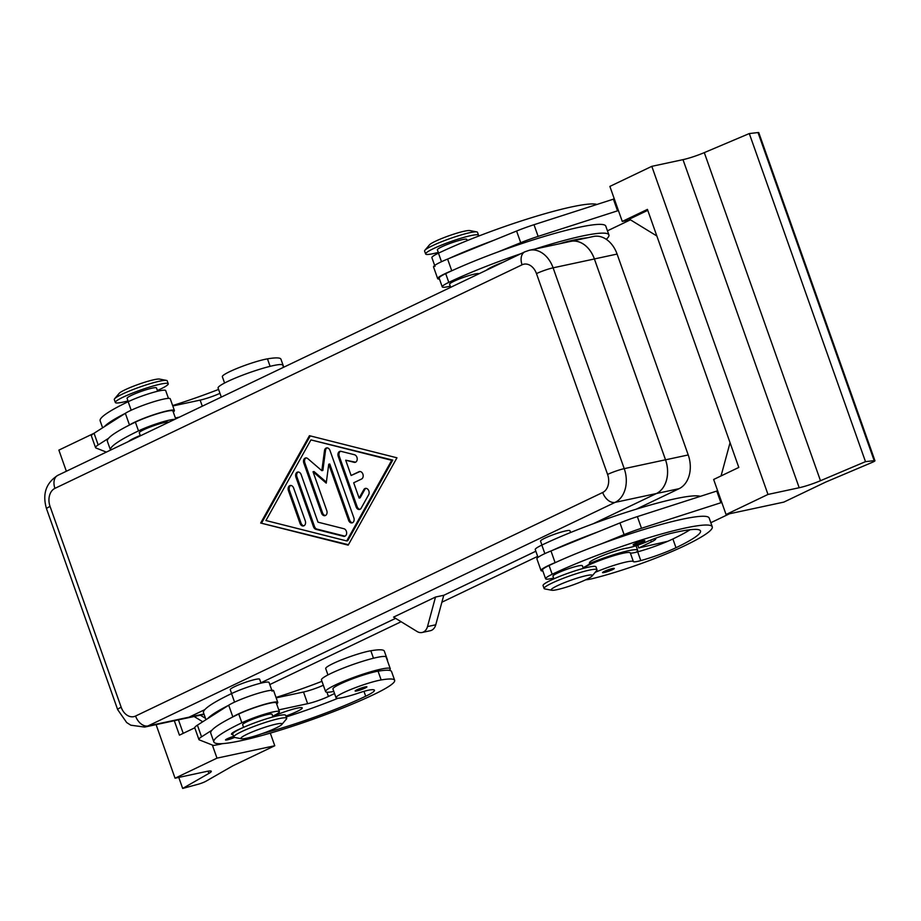 <?xml version="1.0" encoding="UTF-8"?>
<svg xmlns="http://www.w3.org/2000/svg" width="921" height="921" viewBox="0 0 921 921"><rect width="100%" height="100%" fill="white"/><g stroke="black" fill="none" stroke-linecap="round" stroke-linejoin="round"><path stroke-width="1.38" d="M582.82 243.754A26.813 19.744 -102.1 0 0 570.732 241.383A26.813 19.744 77.9 0 1 582.832 243.708A26.813 19.744 77.9 0 1 594.402 258.939L617.093 254.069A26.813 19.744 -102.1 0 0 605.534 238.838A26.813 19.744 -102.1 0 0 593.446 236.478L529.46 250.236A26.813 19.744 -102.1 0 1 541.548 252.607A26.813 19.744 -102.1 0 1 553.107 267.827L594.39 258.974A26.813 19.744 -102.1 0 0 582.82 243.754M636.307 509.163L679.088 488.683A26.813 19.744 -102.1 0 0 689.242 475.224A26.813 19.744 -102.1 0 0 688.229 454.951L665.538 459.821A26.813 19.744 77.9 0 1 666.539 480.094A26.813 19.744 77.9 0 1 656.397 493.552A26.813 19.744 -102.1 0 0 666.505 480.083A26.813 19.744 -102.1 0 0 665.503 459.798L624.231 468.651A12.468 1.462 160.5 0 0 615.93 471.08A12.468 1.462 160.5 0 0 607.584 474.43A14.345 10.557 77.9 0 1 602.702 492.482A12.468 8.312 64.4 0 0 608.033 500.218A12.468 8.312 64.4 0 0 615.09 502.382A26.813 19.744 -102.1 0 0 625.232 488.924A26.813 19.744 -102.1 0 0 624.231 468.651L553.107 267.827A12.468 1.462 -19.5 0 0 544.818 270.256A12.468 1.462 -19.5 0 0 536.471 273.606L607.584 474.43M602.702 492.482L135.571 716.043A14.345 10.557 77.9 0 1 121.169 707.236A12.468 1.462 160.5 0 0 117.658 709.55A12.468 1.462 160.5 0 0 117.669 709.63L126.684 722.559L130.828 725.207L144.689 727.072L185.961 718.219A26.813 19.744 -102.1 0 0 189.231 717.102A26.813 19.744 77.9 0 1 185.95 718.253A26.813 19.744 77.9 0 1 184.948 718.438M438.304 252.4A28.067 3.304 -19.5 0 1 425.629 253.977L424.593 251.065A28.067 3.304 -19.5 0 1 424.903 250.27A28.067 3.304 -19.5 0 1 432.479 245.677A28.067 3.304 -19.5 0 1 458.278 235.811A28.067 3.304 -19.5 0 1 476.767 231.896A28.067 3.304 -19.5 0 1 477.504 232.322L478.54 235.246A28.067 3.304 -19.5 0 1 477.93 236.363M424.903 250.27L429.474 244.859A21.828 2.567 -19.5 0 1 435.368 241.29A21.828 2.567 -19.5 0 1 455.435 233.612A21.828 2.567 -19.5 0 1 469.814 230.572L476.767 231.896M425.629 253.977A28.067 3.304 -19.5 0 1 433.515 248.601A28.067 3.304 -19.5 0 1 461.801 237.975A28.067 3.304 -19.5 0 1 478.54 235.246M478.943 273.79A15.588 1.83 160.5 0 0 469.411 275.448A15.588 1.83 160.5 0 0 453.961 281.273A15.588 1.83 160.5 0 0 449.586 284.267L450.668 287.317M157.399 390.504A28.067 3.304 160.5 0 0 160.358 389.146A28.067 3.304 160.5 0 0 168.244 383.758L167.208 380.834A28.067 3.304 160.5 0 0 166.471 380.408A28.067 3.304 160.5 0 0 147.982 384.322A28.067 3.304 160.5 0 0 122.182 394.188A28.067 3.304 160.5 0 0 114.595 398.781A28.067 3.304 160.5 0 0 114.296 399.576L115.332 402.489A28.067 3.304 160.5 0 0 128.007 400.911M166.471 380.408L159.517 379.084A21.828 2.567 160.5 0 0 145.138 382.123A21.828 2.567 160.5 0 0 125.06 389.802A21.828 2.567 160.5 0 0 119.166 393.371L114.595 398.781M168.244 383.758A28.067 3.304 160.5 0 0 151.505 386.486A28.067 3.304 160.5 0 0 123.207 397.112A28.067 3.304 160.5 0 0 115.332 402.489M168.647 422.302A15.588 1.83 160.5 0 0 164.468 422.555A15.588 1.83 160.5 0 0 143.664 429.785A15.588 1.83 160.5 0 0 139.29 432.778L140.372 435.829M551.783 590.257L544.829 588.922A28.067 3.304 -19.5 0 1 544.092 588.496A28.067 3.304 -19.5 0 1 551.967 583.108A28.067 3.304 -19.5 0 1 580.265 572.494A28.067 3.304 -19.5 0 1 597.004 569.765A28.067 3.304 -19.5 0 1 596.693 570.56L592.122 575.97A21.828 2.567 -19.5 0 1 586.228 579.539A21.828 2.567 -19.5 0 1 566.162 587.207A21.828 2.567 -19.5 0 1 551.783 590.257A21.828 2.567 -19.5 0 1 557.343 585.733A21.828 2.567 -19.5 0 1 581.209 576.926A21.828 2.567 -19.5 0 1 592.122 575.97M544.092 588.496L543.056 585.583A28.067 3.304 -19.5 0 1 550.942 580.195A28.067 3.304 -19.5 0 1 579.228 569.569A28.067 3.304 -19.5 0 1 595.968 566.841L597.004 569.765M541.928 545.036L540.546 541.134A15.588 1.83 -19.5 0 1 544.933 538.14A15.588 1.83 -19.5 0 1 560.647 532.234A15.588 1.83 -19.5 0 1 569.938 530.726L570.571 532.511M281.826 724.482L286.396 719.071A28.067 3.304 160.5 0 0 286.696 718.276A28.067 3.304 160.5 0 0 269.957 721.005A28.067 3.304 160.5 0 0 241.67 731.619A28.067 3.304 160.5 0 0 233.784 737.007A28.067 3.304 160.5 0 0 234.521 737.433L241.486 738.757A21.828 2.567 160.5 0 0 255.854 735.718A21.828 2.567 160.5 0 0 275.932 728.039A21.828 2.567 160.5 0 0 281.826 724.482A21.828 2.567 160.5 0 0 270.901 725.437A21.828 2.567 160.5 0 0 247.035 734.244A21.828 2.567 160.5 0 0 241.486 738.757M286.696 718.276L285.66 715.352A28.067 3.304 160.5 0 0 268.932 718.081A28.067 3.304 160.5 0 0 240.634 728.707A28.067 3.304 160.5 0 0 232.76 734.095L233.784 737.007M231.632 693.548L230.25 689.645A15.588 1.83 -19.5 0 1 234.625 686.652A15.588 1.83 -19.5 0 1 250.339 680.746A15.588 1.83 -19.5 0 1 259.641 679.238L261.023 683.14M583.292 568.418L582.348 565.747A15.588 1.83 160.5 0 0 573.046 567.267A15.588 1.83 160.5 0 0 557.332 573.173A15.588 1.83 160.5 0 0 552.957 576.166L553.901 578.825M553.636 578.089A23.382 2.751 -19.5 0 1 545.716 578.918A23.382 2.751 -19.5 0 1 545.6 578.768A23.382 2.751 -19.5 0 1 552.174 574.278A99.779 11.731 -19.5 0 1 652.77 536.506A99.779 11.731 -19.5 0 1 712.267 526.8A99.779 11.731 -19.5 0 1 684.245 545.946A73.761 8.669 -19.5 0 1 593.285 578.423A26.502 3.12 -19.5 0 1 585.618 579.827M545.6 578.768L542.504 570.007A23.382 2.751 -19.5 0 1 549.066 565.517A99.779 11.731 -19.5 0 1 556.123 562.236L555.11 562.639A24.948 2.936 160.5 0 0 541.03 570.525A24.948 2.936 160.5 0 0 542.849 570.974M595.196 572.332A26.502 3.12 -19.5 0 1 623.575 562.604A26.502 3.12 -19.5 0 1 633.383 561.614A15.588 1.83 160.5 0 0 640.786 560.601A31.187 3.661 160.5 0 0 675.991 547.719A87.311 10.258 160.5 0 0 700.513 530.968A87.311 10.258 160.5 0 0 671.996 533.121A21.828 2.567 160.5 0 0 647.141 541.583A15.588 1.83 -19.5 0 1 626.936 548.122A21.828 2.567 160.5 0 0 603.462 555.282A21.828 2.567 160.5 0 0 589.486 562.846A21.828 2.567 160.5 0 0 589.59 562.996A23.382 2.751 -19.5 0 1 589.693 563.145A23.382 2.751 -19.5 0 1 583.028 567.681M583.131 567.981A26.502 3.12 -19.5 0 1 620.478 553.855A26.502 3.12 -19.5 0 1 630.286 552.853A15.588 1.83 160.5 0 0 636.284 552.209A34.296 4.029 160.5 0 0 637.666 550.309A34.296 4.029 160.5 0 0 628.387 550.723A34.296 4.029 160.5 0 0 589.659 563.479M634.799 544.818A6.24 0.737 -19.5 0 1 633.118 544.887A6.24 0.737 -19.5 0 1 636.653 542.906A6.24 0.737 -19.5 0 1 643.192 540.8A6.24 0.737 -19.5 0 1 644.873 540.731A6.24 0.737 -19.5 0 1 641.338 542.699A6.24 0.737 -19.5 0 1 634.799 544.818M604.234 572.528A6.24 0.737 -19.5 0 1 602.553 572.597A6.24 0.737 -19.5 0 1 606.087 570.617A6.24 0.737 -19.5 0 1 612.626 568.51A6.24 0.737 -19.5 0 1 614.307 568.441A6.24 0.737 -19.5 0 1 610.773 570.41A6.24 0.737 -19.5 0 1 604.234 572.528M438.569 253.137L437.394 249.821A15.588 1.83 -19.5 0 1 441.769 246.828A15.588 1.83 -19.5 0 1 457.484 240.922A15.588 1.83 -19.5 0 1 466.786 239.414L467.212 240.611M520.987 253.666A99.779 11.731 160.5 0 0 448.803 282.379A23.382 2.751 160.5 0 0 442.241 286.868A23.382 2.751 160.5 0 0 442.345 287.018A23.382 2.751 160.5 0 0 450.265 286.189M442.241 286.868L439.133 278.107A23.382 2.751 -19.5 0 1 445.706 273.618A99.779 11.731 -19.5 0 1 452.764 270.337L451.739 270.751A24.948 2.936 160.5 0 0 437.671 278.626A24.948 2.936 160.5 0 0 439.478 279.075M874.95 460.73L758.766 132.636A6.24 0.737 160.5 0 0 758.006 132.555L874.19 460.65A6.24 0.737 -19.5 0 1 874.95 460.73A6.24 0.737 -19.5 0 1 874.743 461.041A6.24 0.737 -19.5 0 1 871.968 462.48L825.734 482.063L783.84 502.106L726.059 514.505L713.648 479.473L738.815 467.431L647.428 209.401L622.274 221.443L630.275 219.728M622.274 221.443L609.875 186.41L651.803 166.344L767.987 494.439L799.186 487.739A18.708 2.199 160.5 0 0 809.329 484.883A18.708 2.199 160.5 0 0 820.473 480.716L865.487 461.651L874.19 460.65M820.473 480.716L704.289 152.621A18.708 2.199 -19.5 0 1 693.145 156.789A18.708 2.199 -19.5 0 1 683.002 159.644L799.186 487.739M272.984 716.929L272.04 714.259A15.588 1.83 160.5 0 0 267.827 714.454A15.588 1.83 160.5 0 0 247.035 721.684A15.588 1.83 160.5 0 0 242.649 724.666L243.593 727.337M205.982 719.704L203.518 712.739A99.779 11.731 -19.5 0 1 231.528 693.594A23.382 2.751 -19.5 0 1 249.729 686.433A23.382 2.751 -19.5 0 1 269.059 682.473L272.156 691.222M272.731 716.193A23.382 2.751 160.5 0 0 279.397 711.657A23.382 2.751 160.5 0 0 260.067 715.629A23.382 2.751 160.5 0 0 241.866 722.789A99.779 11.731 160.5 0 0 213.845 741.935A99.779 11.731 160.5 0 0 273.353 732.23A99.779 11.731 160.5 0 0 373.949 694.457A73.761 8.669 160.5 0 0 394.66 680.308A73.761 8.669 160.5 0 0 381.156 679.951A26.502 3.12 160.5 0 0 352.731 688.701A26.502 3.12 160.5 0 0 336.038 697.773A26.502 3.12 160.5 0 0 340.897 697.899A26.502 3.12 160.5 0 0 359.086 692.891A15.588 1.83 -19.5 0 1 370.841 689.794A31.187 3.661 -19.5 0 1 374.444 690.243A31.187 3.661 -19.5 0 1 365.695 696.23A87.311 10.258 -19.5 0 1 262.232 733.6M279.397 711.657L276.288 702.907A23.382 2.751 160.5 0 0 256.971 706.868A23.382 2.751 160.5 0 0 238.769 714.028A99.779 11.731 160.5 0 0 232.38 717.171L232.84 716.883A24.948 2.936 -19.5 0 1 258.766 706.085A24.948 2.936 -19.5 0 1 277.762 702.378A24.948 2.936 -19.5 0 1 277.601 702.953L276.737 704.174M333.793 691.429A34.296 4.029 -19.5 0 1 325.597 691.613A34.296 4.029 -19.5 0 1 345.041 680.734A34.296 4.029 -19.5 0 1 380.995 669.13A34.296 4.029 -19.5 0 1 390.262 668.715A34.296 4.029 -19.5 0 1 389.215 670.35A73.761 8.669 160.5 0 0 378.059 671.19A26.502 3.12 160.5 0 0 349.635 679.94A26.502 3.12 160.5 0 0 332.942 689.012L336.038 697.773M233.577 736.397A6.24 0.737 160.5 0 0 225.53 739.966A6.24 0.737 160.5 0 0 227.211 739.885A6.24 0.737 160.5 0 0 234.544 737.445M356.83 690.934A6.24 0.737 160.5 0 0 363.369 688.816A6.24 0.737 160.5 0 0 366.903 686.847A6.24 0.737 160.5 0 0 365.223 686.916A6.24 0.737 160.5 0 0 358.683 689.023A6.24 0.737 160.5 0 0 355.149 691.003A6.24 0.737 160.5 0 0 356.83 690.934M325.597 691.613L321.464 679.94A34.296 4.029 -19.5 0 1 340.908 669.06A34.296 4.029 -19.5 0 1 376.85 657.456A34.296 4.029 -19.5 0 1 386.129 657.041L390.262 668.715M157.652 391.241L156.478 387.925A15.588 1.83 160.5 0 0 147.187 389.433A15.588 1.83 160.5 0 0 131.461 395.339A15.588 1.83 160.5 0 0 127.086 398.333L128.261 401.648M110.52 450.116A99.779 11.731 -19.5 0 1 110.485 450.035A99.779 11.731 -19.5 0 1 138.507 430.89A23.382 2.751 -19.5 0 1 156.708 423.729A23.382 2.751 -19.5 0 1 174.817 419.343M175.727 418.905L172.929 411.008A23.382 2.751 160.5 0 0 153.6 414.968A23.382 2.751 160.5 0 0 135.399 422.129A99.779 11.731 160.5 0 0 129.009 425.272L129.47 424.984A24.948 2.936 -19.5 0 1 155.407 414.185A24.948 2.936 -19.5 0 1 174.391 410.49A24.948 2.936 -19.5 0 1 174.242 411.054L173.378 412.274M168.451 398.367L165.688 390.573A23.382 2.751 160.5 0 0 146.37 394.533A23.382 2.751 160.5 0 0 128.169 401.694A99.779 11.731 160.5 0 0 100.147 420.839L102.611 427.805M221.305 397.101L218.093 388.04A34.296 4.029 -19.5 0 1 237.537 377.161A34.296 4.029 -19.5 0 1 273.491 365.556A34.296 4.029 -19.5 0 1 282.759 365.142L283.53 367.318M272.846 716.526A18.708 2.199 -19.5 0 1 291.485 709.619A18.708 2.199 -19.5 0 1 302.249 707.915A18.708 2.199 -19.5 0 1 296.988 711.507A18.708 2.199 -19.5 0 1 285.901 716.043M270.36 733.277L274.78 745.745L232.886 765.8L205.947 781.238A6.24 0.737 -19.5 0 1 202.355 782.85A6.24 0.737 -19.5 0 1 197.888 784.324L182.669 788.445L178.766 777.416M208.1 771.165L208.894 773.41A18.708 2.199 160.5 0 0 211.312 771.291A18.708 2.199 160.5 0 0 211.197 771.142A18.708 2.199 160.5 0 0 206.258 771.522L175.059 778.21L156.086 724.62M340.551 451.278A3.903 2.867 -102.1 0 0 339.25 456.171L357.141 506.677A3.903 2.867 -102.1 0 0 360.042 509.278M356.105 506.895L338.226 456.39A3.903 2.867 77.9 0 1 340.022 451.325A3.903 2.867 77.9 0 1 341.035 451.348L354.493 454.744A3.903 2.867 77.9 0 1 357.21 458.6A3.903 2.867 77.9 0 1 355.126 462.342A3.903 2.867 77.9 0 1 354.113 462.319L345.697 460.201L351.108 475.489L358.971 471.725A3.903 2.867 77.9 0 1 359.455 471.564A3.903 2.867 77.9 0 1 362.989 474.442A3.903 2.867 77.9 0 1 361.562 479.024L353.699 482.777L359.109 498.065L363.795 489.673A3.903 2.867 77.9 0 1 365.407 488.395A3.903 2.867 77.9 0 1 368.584 490.34A3.903 2.867 77.9 0 1 368.653 494.738L361.159 508.173A3.903 2.867 77.9 0 1 359.547 509.451A3.903 2.867 77.9 0 1 356.105 506.895L357.141 506.677M365.936 488.349A3.903 2.867 -102.1 0 0 364.831 489.454L360.146 497.847L359.109 498.065M359.984 471.517L351.108 475.489M345.697 460.201L355.149 462.1A3.903 2.867 -102.1 0 0 355.621 462.169M290.748 485.459A3.903 2.867 -102.1 0 0 289.447 490.34L301.063 523.174A3.903 2.867 -102.1 0 0 303.976 525.776M288.411 490.571A3.903 2.867 77.9 0 1 290.219 485.505A3.903 2.867 77.9 0 1 293.649 488.061L305.277 520.883A3.903 2.867 77.9 0 1 303.47 525.949A3.903 2.867 77.9 0 1 300.039 523.393L288.411 490.571L289.447 490.34M346.71 540.938L347.735 540.719L392.749 460.097L310.93 439.904L265.927 520.526L346.71 540.938L391.713 460.316L392.749 460.097M391.713 460.316L310.93 439.904M260.678 523.036L309.433 435.691L396.963 457.806L348.196 545.151L260.678 523.036L348.437 544.725M310.239 435.886L261.714 522.817M298.243 472.013A3.903 2.867 -102.1 0 0 296.942 476.905L314.533 526.57A3.903 2.867 -102.1 0 0 316.962 529.103L344.569 536.08A3.903 2.867 -102.1 0 0 345.041 536.149M313.497 526.789L295.917 477.124A3.903 2.867 77.9 0 1 297.713 472.059A3.903 2.867 77.9 0 1 301.155 474.626L317.998 522.172L343.913 528.723A3.903 2.867 77.9 0 1 346.63 532.58A3.903 2.867 77.9 0 1 344.546 536.321A3.903 2.867 77.9 0 1 343.533 536.298L315.926 529.322A3.903 2.867 77.9 0 1 313.497 526.789L314.533 526.57M328.739 464.242L326.23 483.122L313.025 471.771L326.771 510.602A3.903 2.867 77.9 0 1 324.963 515.668A3.903 2.867 77.9 0 1 321.521 513.101L303.792 463.021A3.903 2.867 77.9 0 1 305.599 457.956A3.903 2.867 77.9 0 1 307.775 458.612L321.832 470.677L324.503 450.611A3.903 2.867 77.9 0 1 326.564 447.917A3.903 2.867 77.9 0 1 329.994 450.473L353.848 517.821A3.903 2.867 77.9 0 1 352.041 522.886A3.903 2.867 77.9 0 1 348.61 520.33L328.739 464.242L329.776 464.023L349.635 520.112A3.903 2.867 -102.1 0 0 352.547 522.714M327.093 447.871A3.903 2.867 -102.1 0 0 325.527 450.381L322.857 470.458L321.832 470.677M306.129 457.91A3.903 2.867 -102.1 0 0 304.828 462.803L322.557 512.882A3.903 2.867 -102.1 0 0 325.47 515.484M313.025 471.771L314.049 471.552L326.368 482.132M208.894 773.41L182.669 788.445M66.358 471.253L58.875 450.116L93.919 433.342M194.768 727.809L179.434 735.154L174.311 720.717M183.221 733.335L178.444 719.831M106.376 452.107L95.98 447.997A31.187 3.661 -19.5 0 1 95.542 447.629L91.409 435.955A31.187 3.661 -19.5 0 1 94.046 433.261L125.337 413.31A24.948 2.936 -19.5 0 1 151.274 402.512A24.948 2.936 -19.5 0 1 170.258 398.805L174.391 410.49M274.78 745.745L216.988 758.144L212.348 745.031M175.059 778.21L216.988 758.144M205.498 718.345L200.318 715.18M202.735 721.765L194.124 716.503M220.833 743.903L223.492 743.558M272.57 732.46L268.092 733.772M220.902 744.11L213.488 745.48L199.339 739.897A31.187 3.661 -19.5 0 1 198.913 739.528A31.187 3.661 -19.5 0 1 201.549 736.835L211.934 730.215A99.779 11.731 160.5 0 0 210.748 733.174L213.845 741.935M172.803 405.977L200.133 400.117A15.588 1.83 160.5 0 0 219.969 393.336M95.542 447.629A31.187 3.661 -19.5 0 1 98.179 444.935L108.563 438.315A99.779 11.731 160.5 0 0 107.377 441.274L110.485 450.035M175.393 417.984L179.503 417.109M124.876 413.598A99.779 11.731 160.5 0 0 104.43 426.642M129.009 425.272A99.779 11.731 160.5 0 0 108.563 438.315M283.783 367.191L280.963 359.225A73.761 8.669 160.5 0 0 267.458 358.856A26.502 3.12 160.5 0 0 239.023 367.617A26.502 3.12 160.5 0 0 222.341 376.689L224.586 383.032M218.588 389.422A87.311 10.258 -19.5 0 1 172.653 405.551M140.245 435.472A21.828 2.567 160.5 0 0 128.526 441.504M198.913 739.528L194.78 727.855A31.187 3.661 -19.5 0 1 197.416 725.161L228.707 705.21A24.948 2.936 -19.5 0 1 254.633 694.411A24.948 2.936 -19.5 0 1 273.629 690.704L277.762 702.378M276.162 697.876L303.504 692.016A15.588 1.83 160.5 0 0 323.34 685.236M278.764 709.884L307.637 703.69A15.588 1.83 160.5 0 0 328.44 696.46L334.542 693.536M338.03 698.233A87.311 10.258 -19.5 0 1 286.224 716.941M232.38 717.171A99.779 11.731 160.5 0 0 211.934 730.215M228.247 705.498A99.779 11.731 160.5 0 0 207.801 718.541M387.419 660.679A73.761 8.669 160.5 0 0 387.43 659.873A73.761 8.669 160.5 0 0 386.912 659.263M394.66 680.308L391.563 671.547A73.761 8.669 160.5 0 0 389.215 670.35M232.921 734.567A21.828 2.567 -19.5 0 1 231.505 734.175A21.828 2.567 -19.5 0 1 242.695 727.74M327.957 674.932L325.712 668.577A26.502 3.12 -19.5 0 1 342.393 659.517A26.502 3.12 -19.5 0 1 370.829 650.756A73.761 8.669 -19.5 0 1 384.322 651.124L387.43 659.873M276.012 697.45A87.311 10.258 160.5 0 0 321.947 681.321M704.289 152.621L749.303 133.557L865.487 461.651M749.303 133.557L758.006 132.555M651.803 166.344L683.002 159.644M647.762 210.333L629.342 219.152L656.846 235.983M614.284 198.878L533.996 224.712A31.187 3.661 160.5 0 0 516.589 231.033L447.606 259.066A24.948 2.936 160.5 0 0 433.538 266.952L437.671 278.626M721.051 475.938L730.054 442.713M767.987 494.439L726.059 514.505M721.788 502.452L641.5 528.286A31.187 3.661 160.5 0 0 624.093 534.606L601.194 543.908A99.779 11.731 -19.5 0 1 709.17 518.051L712.267 526.8M710.828 522.714L729.559 513.757M618.417 210.552L538.129 236.386A31.187 3.661 160.5 0 0 520.722 242.707L497.835 252.009A99.779 11.731 -19.5 0 1 605.799 226.152L608.908 234.901A99.779 11.731 160.5 0 0 534.997 249.05M607.457 230.826L630.436 219.82M613.374 199.074L617.507 210.748M448.631 258.651A99.779 11.731 -19.5 0 1 493.702 240.335M452.764 270.337A99.779 11.731 -19.5 0 1 497.835 252.009M435 266.434L431.903 257.673A23.382 2.751 -19.5 0 1 438.465 253.183A99.779 11.731 -19.5 0 1 532.188 217.494A99.779 11.731 -19.5 0 1 596.843 204.416M559.669 243.754A21.828 2.567 -19.5 0 1 568.625 241.221A87.311 10.258 -19.5 0 1 587.402 237.768M486.495 270.175A21.828 2.567 -19.5 0 1 502.981 262.289M606.26 239.31A99.779 11.731 160.5 0 0 608.908 234.901M654.359 538.67A15.588 1.83 -19.5 0 1 655.706 538.935A15.588 1.83 -19.5 0 1 651.32 541.928L638.748 547.949L667.725 541.306A31.187 3.661 160.5 0 0 672.894 538.969A87.311 10.258 160.5 0 0 690.048 529.748M717.655 490.778L637.367 516.612A31.187 3.661 160.5 0 0 619.96 522.932L550.977 550.965A24.948 2.936 160.5 0 0 536.897 558.851L541.03 570.525M638.748 547.949L637.758 545.174M720.878 502.647L716.745 490.974M556.123 562.236A99.779 11.731 -19.5 0 1 601.194 543.908M636.284 552.209A15.588 1.83 160.5 0 0 637.677 551.84A31.187 3.661 160.5 0 0 667.725 541.306M551.99 550.551A99.779 11.731 -19.5 0 1 597.061 532.234M700.202 496.304A99.779 11.731 160.5 0 0 635.559 509.394A99.779 11.731 160.5 0 0 541.836 545.082A23.382 2.751 160.5 0 0 535.262 549.572L538.025 557.366M204.83 709.63L189.231 717.102L204.773 709.7M395.57 618.348L260.908 682.795L395.604 618.359M594.39 258.974L665.503 459.798M593.515 523.646L656.397 493.552L593.205 523.761M535.849 551.207L443.749 595.323L535.861 551.242M665.538 459.821L594.402 258.939M569.754 241.59A26.813 19.744 77.9 0 1 570.744 241.348M688.229 454.951L617.093 254.069M269.795 684.568L401.107 621.733M441.884 602.207L537.668 556.365M443.749 595.323L435.76 624.795A10.914 8.036 77.9 0 1 430.303 630.724L422.048 632.497A10.914 8.036 77.9 0 1 417.132 631.53L393.578 617.116L435.506 597.05L427.505 626.568A10.914 8.036 77.9 0 1 422.048 632.497M435.506 597.05L443.761 595.277M203.955 713.982L147.959 725.955A12.468 8.312 -115.6 0 1 140.913 723.779A12.468 8.312 -115.6 0 1 135.571 716.043M144.689 727.072A26.813 19.744 -102.1 0 0 147.959 725.955L615.09 502.382L679.088 488.683M121.169 707.236L50.056 506.412A14.345 10.557 77.9 0 1 54.938 488.36A12.468 8.312 -115.6 0 1 54.431 479.588A12.468 8.312 -115.6 0 1 57.816 475.34C45.935 482.972 42.182 494.128 46.545 508.806A12.468 1.462 -19.5 0 1 46.534 508.726A12.468 1.462 -19.5 0 1 50.056 506.412M54.938 488.36L522.069 264.799A14.345 10.557 77.9 0 1 536.471 273.606M57.816 475.34L524.935 251.778A12.468 8.312 64.4 0 0 521.562 256.026A12.468 8.312 64.4 0 0 522.069 264.799M549.066 565.517L552.174 574.278M630.286 552.853L633.383 561.614M448.803 282.379L445.706 273.618M231.528 693.594L234.556 702.124M378.059 671.19L381.156 679.951M131.185 410.225L128.169 401.694M338.226 456.39L339.25 456.171M363.795 489.673L364.831 489.454M358.971 471.725L359.95 471.517M354.113 462.319L355.149 462.1M300.039 523.393L301.063 523.174M295.917 477.124L296.942 476.905M315.926 529.322L316.962 529.103M343.533 536.298L344.569 536.08M348.61 520.33L349.635 520.112M324.503 450.611L325.527 450.381M303.792 463.021L304.828 462.803M321.521 513.101L322.557 512.882M200.133 400.117L202.298 406.196M94.046 433.261L98.179 444.935M125.337 413.31L129.47 424.984M270.106 366.339L267.458 358.856M138.507 430.89L135.399 422.129M307.637 703.69L303.504 692.016M328.44 696.46L326.932 692.201M201.549 736.835L197.416 725.161M232.84 716.883L228.707 705.21M363.968 691.36L365.695 696.23M238.769 714.028L241.866 722.789M370.829 650.756L373.477 658.239M533.996 224.712L538.129 236.386M516.589 231.033L520.722 242.707M447.606 259.066L451.739 270.751M441.493 261.714L438.465 253.183M651.32 541.928L650.675 540.097M641.5 528.286L637.367 516.612M624.093 534.606L619.96 522.932M555.11 562.639L550.977 550.965M637.677 551.84L640.786 560.601M672.894 538.969L675.991 547.719M541.836 545.082L544.852 553.613M435.76 624.795L427.505 626.568M46.591 508.864A12.468 1.462 -19.5 0 1 46.545 508.806L117.669 709.63M637.666 550.309L636.043 545.739M185.95 718.253L204.094 714.362M524.935 251.778L529.46 250.236"/></g></svg>

